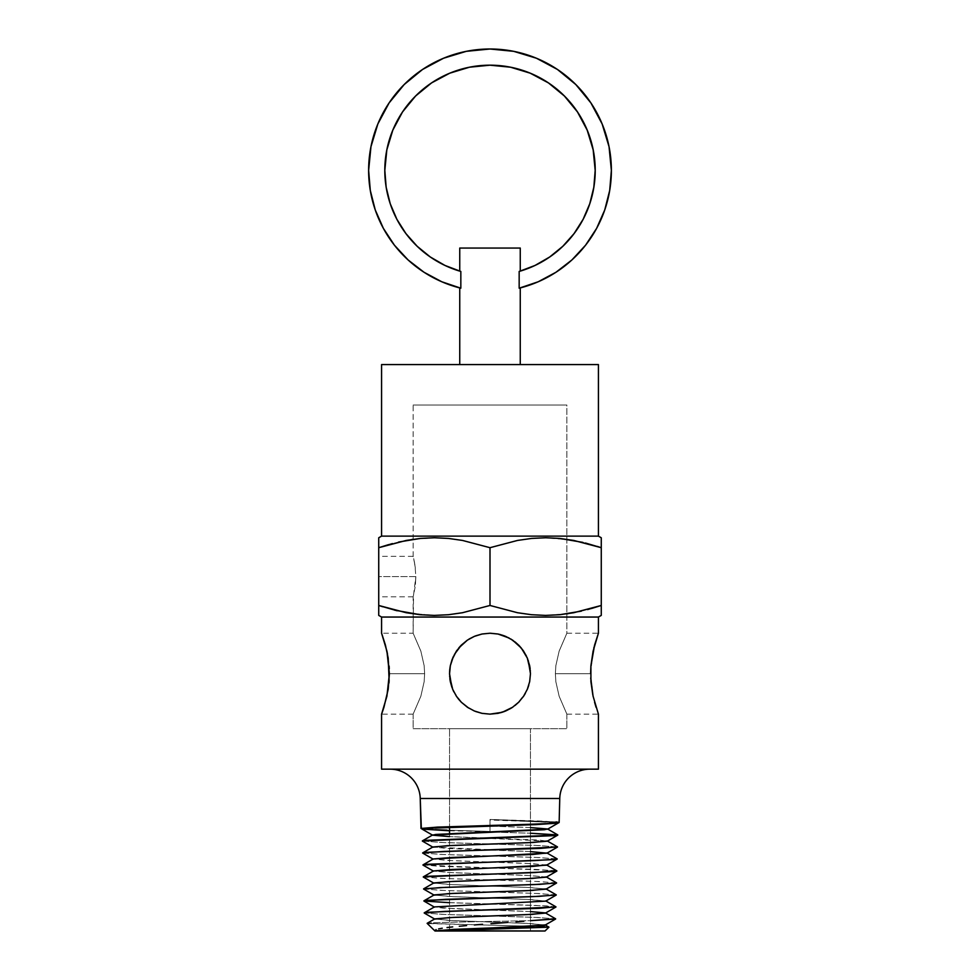 <?xml version="1.0" encoding="UTF-8"?>
<svg xmlns="http://www.w3.org/2000/svg" width="980" height="980" viewBox="0 0 980 980"><rect width="100%" height="100%" fill="white"/><g stroke="black" fill="none" stroke-linecap="round" stroke-linejoin="round"><path stroke-width="0.73" stroke-dasharray="4.9 3.68" d="M413.523 595.252L415.839 576.583L415.434 584.337L415.839 576.583L378.733 576.583L415.839 576.583L414.993 565.338L413.131 556.358L413.131 405.034L566.869 405.034L566.869 633.227L559.151 651.1L555.856 665.653L555.366 673.677L555.856 681.725L559.151 696.266L566.869 714.138L559.151 696.253L555.856 681.774L555.366 673.677L590.597 673.677L555.366 673.677L555.856 681.774L559.151 696.253L566.869 714.138L566.869 728.704L413.131 728.704L413.131 714.138L420.861 696.204L424.156 681.664L424.634 673.677L389.403 673.677L424.634 673.677L424.144 681.713L420.849 696.253L413.131 714.138L420.849 696.253L424.144 681.713L424.634 673.677L424.144 665.665L420.861 651.149L413.131 633.227L413.523 595.252M378.733 576.583L378.733 596.808L378.733 556.358L378.733 576.583L415.839 576.583L414.993 587.829L413.131 596.808L413.131 633.227L420.849 651.088L424.144 665.641L424.634 673.677L424.156 681.664L420.861 696.204L413.131 714.138L413.131 728.704L566.869 728.704L566.869 714.138L559.151 696.266L555.856 681.725L555.366 673.677L555.844 665.689L559.139 651.161L566.869 633.227L566.869 405.034L413.131 405.034L566.869 405.034L413.131 405.034L413.131 556.358L414.993 565.325L415.839 576.583L378.733 576.583L378.733 556.358L378.733 576.583M527.975 687.629L527.387 689.161M523.467 696.413L518.591 702.305L526.383 691.365M489.351 714.138L490.159 714.138M461.286 702.195L453.544 691.243M456.374 696.168L457.084 697.197M452.54 688.965L456.509 696.376M450.359 681.774L449.538 673.677L450.188 680.867M449.538 674.179L449.538 673.346M482.417 713.428L490.882 714.126M515.113 705.404L518.885 702.011M512.626 707.229L510.617 708.491M527.399 689.111L525.292 693.473M529.751 681.223L530.462 673.677L529.666 665.714L526.285 655.779M530.462 673.75L529.653 681.725M500.915 712.644L502.618 712.117M497.718 713.403L503.977 711.652M481.744 713.293L482.491 713.44M450.212 681.014L451.768 686.931M449.636 676.482L449.845 678.601M413.131 714.138L381.575 714.138L381.869 713.354M389.085 681.688L389.403 673.677L388.202 658.107L385.41 645.061L381.575 633.227L413.131 633.227L420.861 651.149L424.144 665.665L424.634 673.677L389.403 673.677L424.634 673.677L424.144 665.641L420.849 651.088L413.131 633.227M386.904 696.217L381.857 713.354L386.181 699.365L388.974 682.999M388.166 689.467L389.085 681.615M598.143 713.354L597.31 711.027L598.143 713.354M596.061 707.303L594.591 702.305M590.695 678.001L592.827 694.955M593.831 187.266L589.776 203.718L583.125 219.3L574.06 233.608L562.826 246.286L549.694 256.993L535.007 265.457L519.167 271.448A105.191 105.191 0 0 0 490 65.182A105.191 105.191 0 0 0 460.833 271.448L459.743 271.117L460.833 271.448L459.743 271.117L460.833 271.448L460.833 288.194L460.833 271.448M466.358 51.328L443.548 58.237L422.564 69.458L404.177 84.549L389.085 102.949L377.863 123.933L370.954 146.694L368.627 170.373A121.373 121.373 0 0 1 490 49A121.373 121.373 0 0 1 611.373 170.373L611.373 170.373A121.373 121.373 0 0 1 519.167 288.194L519.167 271.448L520.258 271.117L519.167 271.448L519.167 288.194L538.228 281.762M375.254 209.941L370.293 190.439L368.627 170.373A121.373 121.373 0 0 0 460.833 288.194L441.772 281.762M468.085 929.579L434.973 931L436.112 929.591M547.991 926.933L544.66 926.688L547.991 926.933M427.133 923.356C423.703 922.425 492.021 921.519 531.185 920.624C492.021 921.519 423.703 922.425 427.133 923.356L544.66 926.688M434.973 931L497.889 931L449.538 931L449.538 930.069L449.538 931L530.462 931L530.462 728.704L449.538 728.704L449.538 827.218L449.538 728.704L530.462 728.704L530.462 931L449.538 931L545.027 931L434.777 930.645M390.15 769.165L392.061 769.165L390.15 769.165A30.098 30.098 0 0 1 420.236 798.492L559.764 798.492A30.098 30.098 0 0 1 589.85 769.165L390.15 769.165L589.85 769.165M451.939 659.944L450.2 666.388M449.538 673.615L450.322 665.763M456.558 650.904L461.409 645.061L456.423 651.112L452.699 658.021L450.126 666.841M497.191 633.864L489.976 633.227L482.038 634.011L474.418 636.351L467.546 640.026M529.8 666.425L527.313 658.058L523.602 651.149L518.775 645.244M527.313 689.332L528.771 685.253M510.801 708.381L512.479 707.327M504.173 711.578L511.168 708.16M497.191 713.501L498.012 713.342M457.305 697.515L460.808 701.692M451.89 687.274L453.495 691.12M449.538 930.069L449.538 833.576L449.538 930.069M459.743 364.572L520.258 364.572L459.743 364.572M459.743 248.063L520.258 248.063L459.743 248.063M475.57 711.48L468.661 708.05M482.724 713.477L482.013 713.342M497.987 713.342L497.35 713.465M526.628 690.876L523.761 695.971M527.436 658.34L528.257 660.532M526.003 655.228L526.321 655.865M519.498 645.992L523.259 650.647M489.241 633.227L482.405 633.938M453.385 656.465L456.411 651.136M452.025 659.736L452.674 658.058M413.131 728.704L566.869 728.704L413.131 728.704M530.462 728.704L449.538 728.704L530.462 728.704M497.889 931L530.462 931L497.889 931M420.236 798.492L559.764 798.492M556.089 821.889L490 819.464L490 831.444L447.052 830.158M435.353 829.705L428.027 829.313M424.45 829.056L422.343 828.823M598.425 769.165L381.575 769.165L598.425 769.165M392.061 769.165L587.939 769.165L392.061 769.165M566.869 633.227L598.425 633.227L593.084 651.186L590.597 673.677L555.366 673.677L555.856 665.653L559.151 651.1L566.869 633.227L559.139 651.161L555.844 665.689L555.366 673.677L590.597 673.677L593.096 696.217M590.916 665.739L593.096 651.149M381.575 617.045L598.425 617.045L381.575 617.045L378.733 615.403L378.733 614.093M386.916 696.192L388.202 689.234M454.438 654.395L452.711 657.972M459.412 647.204L456.374 651.173M510.837 638.997L497.963 634.011L489.914 633.227M515.162 641.998L512.479 640.038M528.012 687.543L529.666 681.651M523.124 696.915L523.59 696.241M474.43 711.027L482.05 713.354L489.976 714.138L497.963 713.354M453.887 691.929L456.386 696.204M601.267 614.117L601.267 615.403L598.425 617.045M601.267 612.745L601.267 614.73M581.373 611.128L591.43 608.519M408.341 613.1L434.471 615.403L448.583 614.705L462.523 612.721L490 605.469L517.55 612.733L531.552 614.73L545.738 615.403L566.869 613.86M568.167 613.676L545.738 615.403L531.552 614.73L517.55 612.733L490 605.469L490 547.698L490 605.469L462.523 612.721L448.583 614.705L434.471 615.403L408.525 613.137M394.573 610.148L397.108 610.773M382.702 606.755L392.416 609.585L378.733 605.469L378.733 547.698L378.733 605.469M378.733 612.745L378.733 615.403M598.425 536.121L381.575 536.121L598.425 536.121L601.267 537.763L601.267 547.698L587.559 543.582L597.298 546.411M582.892 542.393L585.428 543.018M571.475 540.029L545.529 537.763L531.417 538.449L517.477 540.446L490 547.698L462.45 540.433L448.448 538.437L434.263 537.763L411.833 539.49M398.627 542.038L388.57 544.647M378.733 543.557L378.733 537.763L381.575 536.121M381.575 364.572L598.425 364.572L381.575 364.572M520.258 364.572L460.318 364.572L520.258 364.572M378.733 540.421L378.733 543.569M378.733 539.049L378.733 538.437M571.659 540.066L545.529 537.763L531.417 538.449L517.477 540.446L490 547.698L462.45 540.433L448.448 538.437L434.263 537.763L413.131 539.294M601.267 540.421L601.267 547.698M601.267 537.763L601.267 539.061M611.373 170.373L609.046 146.694L602.137 123.933L590.916 102.949L575.824 84.549M408.096 259.957L424.022 272.256M430.306 256.993L417.174 246.286L405.941 233.608L396.876 219.3L390.224 203.718L386.169 187.266L384.809 170.373M386.83 149.854L392.821 130.12L402.547 111.928M548.445 82.908L564.382 95.991L577.465 111.928L587.179 130.12L593.17 149.854M571.904 259.957L585.587 245.184L596.624 228.364M604.746 209.941L609.707 190.439M598.425 633.227L593.084 651.186M381.869 634.011L386.904 651.149M388.178 657.96L387.492 654.003M389.121 666.118L388.202 658.107M389.403 673.677L389.281 668.74M523.541 651.051L521.238 647.976M497.399 633.901L498.024 634.023M502.324 635.15L501.099 634.783M530.364 670.871L530.155 668.752M449.538 830.783L490 831.444L445.496 830.109M441.221 829.95L432.658 829.57M519.878 824.596L528.453 824.327M541.707 823.837L547.502 823.58M553.871 823.2L557.816 822.833M559.139 822.453L542.687 821.105L490 819.464L557.853 822.82M559.066 822.551L490 820.015L490 832.008L530.462 833.221L490 832.008L490 819.464L490 832.008L422.049 829.092M555.623 919.02L538.767 917.525L445.839 914.524L424.218 913.017M555.93 907.027L547.306 905.937L449.538 902.678M556.199 895.058L539.184 893.539L445.373 890.538L423.605 889.044M556.554 883.054L539.417 881.547L445.19 878.558L423.287 877.051M555.844 870.62L422.98 865.071M557.13 859.092L539.845 857.573L444.712 854.572L422.674 853.078M557.473 847.088L540.041 845.581L444.528 842.592L422.368 841.085M530.462 827.586L490 826.103L531.932 827.647L547.551 829.202M547.428 841.085L449.538 836.602L539.037 840.044L547.232 841.195M432.731 847.075L530.462 851.583M546.816 865.058L527.681 863.454L447.493 860.452L433.221 858.958L452.172 860.673L532.373 863.674L546.62 865.169M546.509 877.051L527.485 875.434L447.75 872.445L433.528 870.951L452.393 872.666L532.128 875.667L546.313 877.161M433.65 883.041L452.638 884.658L531.944 887.647L546.007 889.154M433.956 895.034L452.821 896.639L531.711 899.64L545.688 901.135L527.02 899.42L448.166 896.418L434.152 894.924M530.462 911.572L442.642 908.08L434.459 906.904L453.066 908.632L531.479 911.633L545.395 913.127M434.569 919.007L453.274 920.624L531.295 923.626L545.076 925.12M428.517 923.589L539.123 926.443M545.272 925.01L526.603 923.393L448.583 920.392L434.765 918.897M546.203 889.044L527.277 887.427L447.946 884.426L433.846 882.931M547.122 853.078L527.938 851.461L447.297 848.472L432.915 846.965M422.356 840.901L439.849 842.396L535.362 845.397L557.485 846.892M422.674 852.894L440.069 854.389L535.19 857.39L557.179 858.884M422.98 864.875L440.253 866.381L534.933 869.37L556.861 870.877M423.287 876.867L440.522 878.362L534.725 881.363L556.554 882.858M423.605 888.86L440.706 890.355L534.529 893.356L556.248 894.85M423.899 900.841L440.939 902.347L534.284 905.336L555.942 906.831M424.218 912.833L441.184 914.328L534.1 917.329L555.635 918.823M413.781 559.017L414.638 563.218M415.373 568.229L413.695 558.637M413.131 596.808L378.733 596.808M566.869 714.138L598.425 714.138M413.131 556.358L378.733 556.358"/><path stroke-width="1.47" d="M451.768 686.931L449.538 673.677L450.347 681.7L452.699 689.344L456.423 696.253L461.372 702.268L456.374 696.18L452.65 689.234L450.298 681.492M501.895 712.35L505.692 710.978L498.06 713.33L490.049 714.138L482.001 713.342L474.357 710.99L467.399 707.242L461.372 702.268L467.472 707.291L474.43 711.027L482.05 713.354L474.418 711.014L467.435 707.266L461.372 702.268L467.411 707.242L474.32 710.978L481.976 713.342L489.976 714.138L482.038 713.354L474.418 711.014L467.435 707.266L461.372 702.268L456.435 696.266L452.699 689.344L449.636 676.482M502.618 712.117L512.54 707.278L518.628 702.268L523.614 696.204L527.35 689.234L529.666 681.651L530.462 673.677L529.653 681.725L527.301 689.344L523.577 696.253L518.616 702.28L512.614 707.229L505.68 710.978L512.626 707.217L518.665 702.231L523.602 696.217L527.313 689.308L529.666 681.676L530.462 673.677L529.666 681.651L527.35 689.246L523.602 696.229L518.604 702.305L512.528 707.291L505.545 711.039L497.963 713.354L489.976 714.138L501.846 712.362M468.661 708.05L461.396 702.293L467.399 707.242L461.372 702.268L456.386 696.204L458.75 699.389L461.396 702.293L456.374 696.18L452.65 689.234L456.411 696.229M474.32 710.978L467.411 707.242L474.394 711.014L481.817 713.305M450.322 681.627L449.538 673.677L450.335 665.726L452.662 658.107L456.386 651.161L461.396 645.073L467.472 640.075L474.43 636.339L482.05 634.011L489.976 633.227L497.963 634.011L505.57 636.339L512.54 640.087L518.628 645.097L523.614 651.161L527.35 658.131L529.666 665.714L530.462 673.677L529.666 681.651L527.35 689.246L523.602 696.229L518.604 702.305L512.528 707.291L505.545 711.039L510.801 708.381M512.638 707.217L518.641 702.256L523.761 695.971M504.541 711.431L497.963 713.354L489.976 714.138L482.038 713.354L490.012 714.138L500.915 712.644M449.845 678.601L450.212 681.014M592.827 694.955L590.916 681.639L590.916 665.714L593.096 651.149L598.425 633.227L598.425 617.045L381.575 617.045L598.425 617.045L601.267 615.403L601.267 605.469L573.716 612.733L559.702 614.73L545.529 615.403L531.417 614.705L517.477 612.721L490 605.469L462.45 612.733L448.448 614.73L434.263 615.403L420.163 614.705L406.222 612.721L378.733 605.469L378.733 615.403L381.575 617.045L381.575 633.227L386.916 651.161L389.403 673.677L386.904 696.229L381.575 714.138L381.575 769.165L598.425 769.165L598.425 714.138L593.084 696.204L590.695 678.001M381.869 634.011L385.422 645.085L388.202 658.107L389.134 681.039M388.974 682.999L389.085 681.688M389.403 673.677L388.202 689.246L383.94 707.278M383.927 707.303L382.702 711.014M596.061 707.291L594.578 702.268M430.306 256.993L444.994 265.457L460.833 271.448L460.833 288.194L459.743 287.924L460.833 288.194L460.833 271.448L444.994 265.457L430.306 256.993L417.174 246.286L405.941 233.608L396.876 219.3L390.224 203.718L386.169 187.266L384.809 170.373A105.191 105.191 0 0 1 490 65.182A105.191 105.191 0 0 1 519.167 271.448L519.167 288.194L519.167 271.448L520.258 271.117L520.258 248.063L459.743 248.063L459.743 271.117L459.743 248.063L520.258 248.063L520.258 271.117L519.167 271.448L535.007 265.457L549.694 256.993L562.826 246.286L574.06 233.608L583.125 219.3L589.776 203.718L593.831 187.266L595.191 170.373L593.831 187.266M368.627 170.373A121.373 121.373 0 0 1 490 49A121.373 121.373 0 0 1 611.373 170.373L609.046 146.694L602.137 123.933L590.916 102.949L575.824 84.549L557.436 69.458L536.452 58.237L513.679 51.328L490 49L466.321 51.328L443.548 58.237L422.564 69.458L404.177 84.549L389.085 102.949L377.863 123.933L370.954 146.694L368.627 170.373L370.293 190.439L375.254 209.941L383.376 228.364L394.413 245.184L408.096 259.957L424.022 272.256L441.772 281.762L460.833 288.194A121.373 121.373 0 0 1 368.627 170.373M601.267 537.763L598.425 536.121L381.575 536.121L378.733 537.763L378.733 547.698L406.284 540.433L420.298 538.437L434.471 537.763L448.583 538.449L462.523 540.446L490 547.698L517.55 540.433L531.552 538.437L545.738 537.763L559.837 538.449L573.778 540.446L601.267 547.698L601.267 537.763M381.575 536.121L381.575 364.572L381.575 536.121L598.425 536.121L598.425 364.572L381.575 364.572L598.425 364.572L598.425 536.121M382.69 711.027L381.857 713.354M381.575 714.138L381.575 769.165L598.425 769.165L598.425 714.138L593.108 696.278M435.855 930.755L545.027 931L548.947 927.178L434.973 931L427.133 923.356L434.973 931L545.027 931L548.947 927.178L468.085 929.579M539.123 926.443L544.66 926.688M589.85 769.165A30.098 30.098 0 0 0 559.764 798.492L420.236 798.492L421.008 828.455L490.086 825.454C526.958 824.45 560.07 823.457 559.139 822.453L559.764 798.492L420.236 798.492A30.098 30.098 0 0 0 390.15 769.165M566.869 613.86L568.167 613.676M413.131 539.306L411.833 539.49M450.359 681.774L449.538 673.677L450.347 665.616L449.538 674.13M452.699 658.021L456.423 651.112L452.699 658.021L450.347 665.665L453.385 656.465M460.845 645.636L467.399 640.124L461.372 645.085L467.411 640.124L474.32 636.388L468.906 639.156M474.737 636.216L481.976 634.023L490.012 633.227L481.976 634.023L475.643 635.861M490.319 633.227L497.963 634.011L489.976 633.227L482.038 634.011L474.32 636.388L481.976 634.023L490.049 633.227L498.06 634.036L504.418 635.885M504.284 635.836L498.024 634.023L490.049 633.227M518.984 645.452L515.162 641.998M527.338 658.095L529.666 665.689L530.462 673.677L529.666 665.689L527.35 658.119L523.602 651.136L518.604 645.061L510.837 638.997M528.771 685.253L527.975 687.629M518.628 702.268L515.113 705.404M503.977 711.652L498.024 713.342L489.976 714.138L498.06 713.33L504.173 711.578M453.544 691.243L453.103 690.288M450.371 681.835L451.89 687.274M449.538 833.576L449.538 827.218L449.538 833.576M459.743 287.924L459.743 364.572L459.743 287.949L460.833 288.194L459.743 287.924M520.258 287.924L519.167 288.194L520.258 287.924L520.258 364.572L520.258 287.949L519.167 288.194L538.228 281.762L555.979 272.256L571.904 259.957L585.587 245.184L596.624 228.364L604.746 209.941L609.707 190.439L611.373 170.373A121.373 121.373 0 0 1 519.167 288.194L520.258 287.924M490 714.138L481.976 713.342L475.57 711.48M510.617 708.491L505.692 710.978M519.424 701.46L518.714 702.195M528.257 660.532L530.462 673.677L529.702 681.492M526.321 655.865L523.198 650.561M509.147 638.041L502.324 635.15M469.334 638.899L474.271 636.412M456.411 651.136L457.035 650.23M450.371 665.53L452.025 659.736M450.359 665.592L449.538 673.689L450.126 666.841M421.339 828.639L420.236 798.492M447.052 830.158L435.353 829.705M428.027 829.313L424.45 829.056M559.764 798.492L559.139 822.453L556.089 821.889M523.871 921.225L516.068 921.825L523.871 921.225M507.873 922.437L499.482 923.062L507.873 922.437M490.956 923.675L499.482 923.062L490.956 923.675M474.357 924.948L482.552 924.299L474.357 924.948M459.289 926.235L466.541 925.586L459.289 926.235M447.015 927.558L452.711 926.896L447.015 927.558M438.599 928.905L442.25 928.219L438.599 928.905M434.899 930.289L434.973 931L436.112 929.591M590.597 673.677L590.916 665.714L590.597 673.677M594.578 645.085L590.891 666.082M594.591 645.073L598.425 633.227L598.425 617.045M381.575 633.227L381.575 617.045M452.65 658.131L450.322 665.739L452.662 658.107L456.386 651.161L451.939 659.944M456.386 651.161L461.372 645.085L467.472 640.075L461.372 645.097L454.438 654.395M461.36 645.097L459.412 647.204M523.259 650.647L519.498 645.992M497.963 634.011L505.57 636.339L512.528 640.075L521.311 648.05L527.35 658.131L529.666 665.714L530.462 673.64M527.35 689.246L528.012 687.543M523.639 696.168L525.292 693.473M511.168 708.16L512.479 707.327M453.495 691.12L453.887 691.929M601.267 612.721L601.267 615.403M601.267 609.609L601.267 610.76M591.43 608.519L601.267 605.469L587.559 609.585L601.267 605.469L601.267 547.698L601.267 614.717M581.373 611.128L559.702 614.73L545.529 615.403L531.417 614.705L517.477 612.721L490 605.469L462.45 612.733L448.448 614.73L434.263 615.403L420.163 614.705L394.573 610.148M378.733 540.446L378.733 547.698L392.441 543.582L378.733 547.698L378.733 605.469L382.702 606.755M378.733 612.745L378.733 605.469L397.108 610.773M378.733 610.76L378.733 609.597M398.627 542.038L420.298 538.437L434.471 537.763L448.583 538.449L462.523 540.446L490 547.698L517.55 540.433L531.552 538.437L545.738 537.763L559.837 538.449L582.892 542.393M490 547.698L490 605.469L490 547.698M378.733 605.469L378.733 547.698L388.57 544.647M585.428 543.018L601.267 547.698L601.267 540.446M378.733 538.437L378.733 537.763M378.733 543.557L378.733 542.405M601.267 547.698L597.298 546.411M601.267 542.405L601.267 543.569M460.833 271.448A105.191 105.191 0 0 1 384.809 170.373L386.83 149.854L392.821 130.12L402.535 111.928L415.618 95.991L431.555 82.908L449.747 73.194L469.481 67.204L490 65.182L510.519 67.204L530.254 73.194L548.445 82.908L564.382 95.991L577.465 111.928L587.179 130.12L593.17 149.854L595.191 170.373L593.17 149.854M575.824 84.549L557.436 69.458L536.452 58.237L513.679 51.328L490 49L466.321 51.328M375.254 209.941L383.376 228.364L394.413 245.184L408.096 259.957M424.022 272.256L441.772 281.762M384.809 170.373L386.83 149.854M402.535 111.928L415.618 95.991L431.555 82.908L449.747 73.194L469.481 67.204L490 65.182L510.519 67.204L530.254 73.194L548.445 82.908M538.228 281.762L555.979 272.256L571.904 259.957M596.624 228.364L604.746 209.941M609.707 190.439L611.373 170.373M594.015 647.241L593.819 648.013M387.492 654.003L386.904 651.149M389.281 668.74L389.121 666.118M521.262 648.013L518.616 645.085L523.614 651.161L527.313 658.058M467.472 640.075L474.43 636.339L482.05 634.011L489.976 633.227L498.024 634.023L509.122 638.029M474.418 636.351L467.435 640.099L458.75 647.976L461.372 645.097M449.538 673.346L449.734 669.757M449.747 669.585L450.273 666.02M467.276 640.21L461.433 645.036M501.099 634.783L498.183 634.06M527.301 658.021L530.364 670.871M530.155 668.752L529.751 666.18M449.538 673.677L450.335 665.726M482.025 634.011L474.357 636.375L467.399 640.124M512.614 640.136L505.68 636.388L498.06 634.036M445.496 830.109L441.221 829.95M432.658 829.57L422.343 828.823M421.008 828.455L437.46 827.108L519.878 824.596M528.453 824.327L541.707 823.837M547.502 823.58L555.023 823.114M557.816 822.833L558.808 822.649M557.853 822.82L535.84 824.596L425.969 828.345L422.049 829.092L449.538 830.783M427.158 923.295L434.765 918.897L453.299 917.403L531.503 914.401L545.395 912.907L555.635 918.823L531.209 920.624L555.623 919.02L545.076 925.12L435.034 930.914L453.483 929.383L531.27 926.394L545.076 924.887L548.923 927.117M555.942 907.027L545.395 913.127L526.86 914.622L448.632 917.623L434.777 919.118L424.218 913.017L427.954 912.27L555.93 907.027M449.538 902.678L423.911 901.037L427.66 900.289L534.492 896.541L556.248 895.034L545.688 901.135L434.459 906.904L545.688 901.135M423.605 889.044L440.718 887.549L534.713 884.548L556.554 883.054L546.007 889.154L527.265 890.649L448.203 893.65L434.152 895.144L423.593 889.044M556.861 871.061L546.313 877.161L527.51 878.656L447.958 881.657L433.846 883.152L423.299 877.051L427.096 876.304L534.957 872.555L555.844 870.62M433.528 871.171L422.98 865.071L426.815 864.311L535.141 860.575L557.179 859.068L546.62 865.169L433.528 870.951L452.393 869.444L532.385 866.442L546.62 864.948L556.861 870.877L553.038 871.624L423.287 876.867L433.528 870.951M433.221 859.178L422.674 853.078L426.545 852.331L557.473 847.088L546.938 853.176L433.221 858.958L452.197 857.451L532.581 854.462L546.938 852.967L557.179 858.884L553.308 859.632L422.98 864.875L433.221 858.958M557.792 835.095L547.232 841.195L528.147 842.69L447.297 845.691L432.915 847.186L422.368 841.085L426.239 840.338L557.792 835.095L530.462 833.221L557.792 834.911L553.884 835.658L422.356 840.901L432.609 834.985L544.427 829.729L547.551 828.982L530.462 827.586M421.094 828.541L535.803 824.609L558.098 823.102L547.551 829.202L435.72 834.446L432.609 835.193L449.538 836.602L432.609 834.985M530.462 851.583L546.938 853.176M427.133 923.356L428.517 923.589M545.395 912.907L530.462 911.572M434.152 894.924L452.834 893.417L531.92 890.428L546.007 888.921L556.248 894.85L539.147 896.345L445.582 899.346L423.899 900.841L434.152 894.924M433.846 882.931L452.65 881.437L532.165 878.435L546.313 876.941L556.554 882.858L539.404 884.364L445.398 887.353L423.605 888.86L433.846 882.931M432.915 846.965L451.988 845.471L532.838 842.469L547.244 840.975L557.485 846.892L540.078 848.398L444.736 851.387L422.674 852.894L432.915 846.965M555.942 906.831L538.963 908.338L445.802 911.339L424.218 912.833L434.459 906.904M559.066 822.551L558.098 823.102M423.911 901.037L434.459 907.137M422.049 829.092L432.609 835.193M545.688 900.914L555.93 906.831M547.551 828.982L557.792 834.911"/></g></svg>

